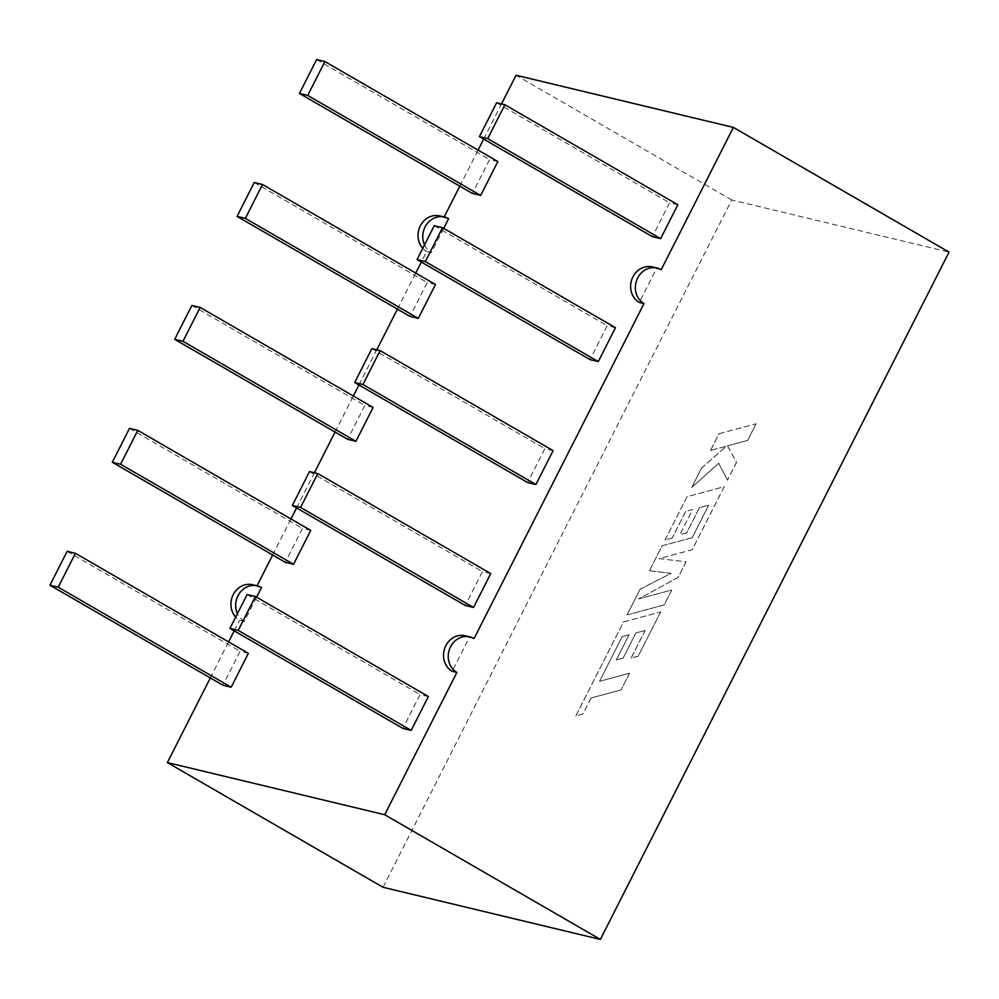 <?xml version="1.0" encoding="UTF-8"?>
<svg xmlns="http://www.w3.org/2000/svg" width="999" height="999" viewBox="0 0 999 999"><rect width="100%" height="100%" fill="white"/><g stroke="black" fill="none" stroke-linecap="round" stroke-linejoin="round"><path stroke-width="0.75" stroke-dasharray="5 3.75" d="M497.852 161.563L489.585 159.578L472.402 193.456M248.364 653.334L240.097 651.348L222.914 685.227M615.471 327.697L607.205 325.711L590.022 359.603M490.734 573.588L482.467 571.603L465.272 605.481M553.109 450.636L544.842 448.663L527.647 482.542M373.114 407.442L364.847 405.469L347.652 439.348M428.359 696.528L420.092 694.542L402.909 728.421M677.846 204.758L669.58 202.772L652.397 236.651M310.739 530.394L302.472 528.409L285.277 562.287M435.477 284.503L427.21 282.517L410.027 316.408M448.601 218.694L443.868 217.57L444.168 216.97M459.802 186.176L478.084 150.137M483.678 139.098L501.523 103.933M443.693 228.359L431.406 252.585L426.685 251.448L421.316 262.038M261.488 587.524L256.755 586.388L257.055 585.801M272.677 554.994L290.971 518.956M296.566 507.929L314.41 472.764M335.052 432.055L353.346 396.016M358.941 384.977L376.773 349.812M397.427 309.116L415.709 273.077M256.581 597.19L244.293 621.403L239.573 620.267A19.118 17.133 -76.5 0 1 235.677 617.107M210.314 677.946L228.596 641.895M234.191 630.869L239.573 620.267M465.222 635.751A19.118 17.133 -76.5 0 1 469.355 637.412L452.16 671.291M469.355 637.412L474.075 638.536M661.188 269.718L656.468 268.581L639.273 302.46M627.072 614.872L640.109 589.198L671.041 573.351L649.487 570.704L662.137 545.766L692.195 537.687L708.653 505.232L699.45 507.667L686.7 532.804L679.857 534.627L692.607 509.49L685.676 511.388L672.14 538.061L665.097 539.922L687.05 496.665L724.163 486.675L692.17 549.75L659.14 558.616L686.051 561.8L678.134 577.41L638.548 598.925L671.74 590.022L664.185 604.894L627.122 614.897L640.109 589.198M383.042 887.287L731.73 199.975L949.05 252.123M718.955 433.778L756.068 423.801L747.614 440.459L727.484 445.841L736.525 462.325L727.484 480.144L718.656 463.236L691.72 487.437L701.498 468.169L726.31 446.216L710.489 450.449L718.955 433.778L756.068 423.801M622.14 636.638L599.575 681.293L629.52 673.239L621.053 689.922L591.108 697.964L582.979 713.998L575.811 715.921L623.501 621.927L660.614 611.937L638.174 656.181L631.131 658.041L645.117 630.481L635.901 632.929L623.164 658.054L616.308 659.877L629.058 634.752L622.14 636.638L599.575 681.293L629.52 673.239M731.73 199.975L516.071 75.262M252.622 584.74A19.118 17.133 -76.5 0 1 256.755 586.388M443.868 217.57A19.118 17.133 103.5 0 0 439.747 215.909M422.789 248.289A19.118 17.133 103.5 0 0 426.685 251.448M371.878 348.639L544.842 448.663M191.883 305.444L364.847 405.469M309.503 471.578L482.467 571.603M247.128 594.53L420.092 694.542M434.253 225.699L607.205 325.711M496.615 102.76L669.58 202.772M67.145 551.323L240.097 651.348M129.508 428.384L302.472 528.409M316.621 59.565L489.585 159.578M254.258 182.505L427.21 282.517M756.106 423.826L747.614 440.459M747.664 440.484L727.484 445.841M727.522 445.866L736.525 462.325M736.563 462.35L727.484 480.144M727.522 480.169L718.656 463.236M718.693 463.261L691.77 487.462L701.498 468.169M701.548 468.194L726.348 446.241L710.489 450.449M710.539 450.474L718.993 433.803M640.147 589.223L671.041 573.351M671.091 573.376L649.487 570.704M649.525 570.729L662.137 545.766L692.195 537.687M692.232 537.712L708.653 505.232M708.703 505.257L699.45 507.667M699.5 507.692L686.7 532.804M686.75 532.829L679.857 534.627L692.644 509.515L685.676 511.388M685.726 511.413L672.14 538.061M672.19 538.086L665.097 539.922M665.147 539.947L687.05 496.665L724.163 486.675M724.213 486.7L692.207 549.775L659.14 558.616L686.051 561.8M686.101 561.825L678.134 577.41M678.184 577.434L638.548 598.925M638.586 598.95L671.74 590.022L664.235 604.919L627.122 614.897M629.557 673.264L621.053 689.922M621.103 689.947L591.108 697.964M591.158 697.989L582.979 713.998M583.016 714.023L575.811 715.921M575.849 715.946L623.501 621.927M623.538 621.952L660.614 611.937M660.664 611.962L638.174 656.181M638.211 656.206L631.131 658.041M631.181 658.066L645.117 630.481M645.154 630.506L635.901 632.929L623.164 658.054M623.201 658.079L616.308 659.877M616.358 659.902L629.058 634.752M629.095 634.777L622.177 636.663M656.468 268.581A19.118 17.133 103.5 0 0 652.335 266.933M244.293 621.403A19.118 17.133 -76.5 0 1 237.412 613.686M424.525 244.867A19.118 17.133 103.5 0 0 431.406 252.585"/><path stroke-width="1.5" d="M472.402 193.456L480.669 195.442L497.852 161.563L324.9 61.551L316.621 59.565L299.438 93.444L472.402 193.456M231.181 687.212L248.364 653.334L75.412 553.309L67.145 551.323L49.95 585.214L58.217 587.2L231.181 687.212L222.914 685.227L49.95 585.214M598.289 361.588L615.471 327.697L442.52 227.685L434.253 225.699L417.058 259.578L590.022 359.603L598.289 361.588L425.324 261.563L442.52 227.685M473.538 607.467L490.734 573.588L317.769 473.563L309.503 471.578L292.32 505.469L465.272 605.481L473.538 607.467L300.587 507.442L317.769 473.563M535.914 484.527L553.109 450.636L380.144 350.624L371.878 348.639L354.682 382.517L527.647 482.542L535.914 484.527L362.949 384.503L380.144 350.624M355.919 441.333L373.114 407.442L200.15 307.43L191.883 305.444L174.688 339.323L347.652 439.348L355.919 441.333L182.967 341.308L200.15 307.43M411.176 730.406L428.359 696.528L255.394 596.503L247.128 594.53L229.945 628.408L402.909 728.421L411.176 730.406L238.212 630.394L255.394 596.503M660.664 238.636L677.846 204.758L504.882 104.745L496.615 102.76L479.433 136.638L652.397 236.651L660.664 238.636L487.699 138.624L504.882 104.745M293.556 564.273L310.739 530.394L137.775 430.369L129.508 428.384L112.325 462.275L120.592 464.248L293.556 564.273L285.277 562.287L112.325 462.275M410.027 316.408L418.294 318.381L435.477 284.503L262.525 184.49L254.258 182.505L237.063 216.383L410.027 316.408M444.168 216.97L459.802 186.176M478.084 150.137L483.678 139.098M501.523 103.933L516.071 75.262L733.378 127.41L661.188 269.718A19.118 17.133 103.5 0 0 657.055 268.057A19.118 17.133 103.5 0 0 636.663 280.282A19.118 17.133 103.5 0 0 644.005 303.596L474.075 638.536A19.118 17.133 -76.5 0 0 469.942 636.887A19.118 17.133 -76.5 0 0 449.538 649.113A19.118 17.133 -76.5 0 0 456.88 672.427L384.69 814.722L167.37 762.574L210.314 677.946M424.525 244.867A19.118 17.133 103.5 0 1 426.685 224.313A19.118 17.133 103.5 0 1 444.468 217.045A19.118 17.133 103.5 0 1 448.601 218.694L443.693 228.359M257.055 585.801L272.677 554.994M290.971 518.956L296.566 507.929M314.41 472.764L335.052 432.055M353.346 396.016L358.941 384.977M376.773 349.812L397.427 309.116M415.709 273.077L421.316 262.038M237.412 613.686A19.118 17.133 -76.5 0 1 239.573 593.131A19.118 17.133 -76.5 0 1 257.355 585.876A19.118 17.133 -76.5 0 1 261.488 587.524L256.581 597.19M228.596 641.895L234.191 630.869M469.942 636.887L465.222 635.751A19.118 17.133 -76.5 0 0 444.817 647.976A19.118 17.133 -76.5 0 0 452.16 671.291L456.88 672.427M657.055 268.057L652.335 266.933A19.118 17.133 103.5 0 0 631.93 279.146A19.118 17.133 103.5 0 0 639.273 302.46L644.005 303.596M733.378 127.41L949.05 252.123L600.362 939.435L383.042 887.287L167.37 762.574M600.362 939.435L384.69 814.722M235.677 617.107A19.118 17.133 -76.5 0 1 233.341 594.442A19.118 17.133 -76.5 0 1 252.622 584.74L257.355 585.876M444.468 217.045L439.747 215.909A19.118 17.133 103.5 0 0 420.454 225.624A19.118 17.133 103.5 0 0 422.789 248.289M354.682 382.517L362.949 384.503M174.688 339.323L182.967 341.308M292.32 505.469L300.587 507.442M229.945 628.408L238.212 630.394M417.058 259.578L425.324 261.563M479.433 136.638L487.699 138.624M58.217 587.2L75.412 553.309M120.592 464.248L137.775 430.369M299.438 93.444L307.704 95.429L480.669 195.442M307.704 95.429L324.9 61.551M237.063 216.383L245.329 218.369L418.294 318.381M245.329 218.369L262.525 184.49"/></g></svg>
